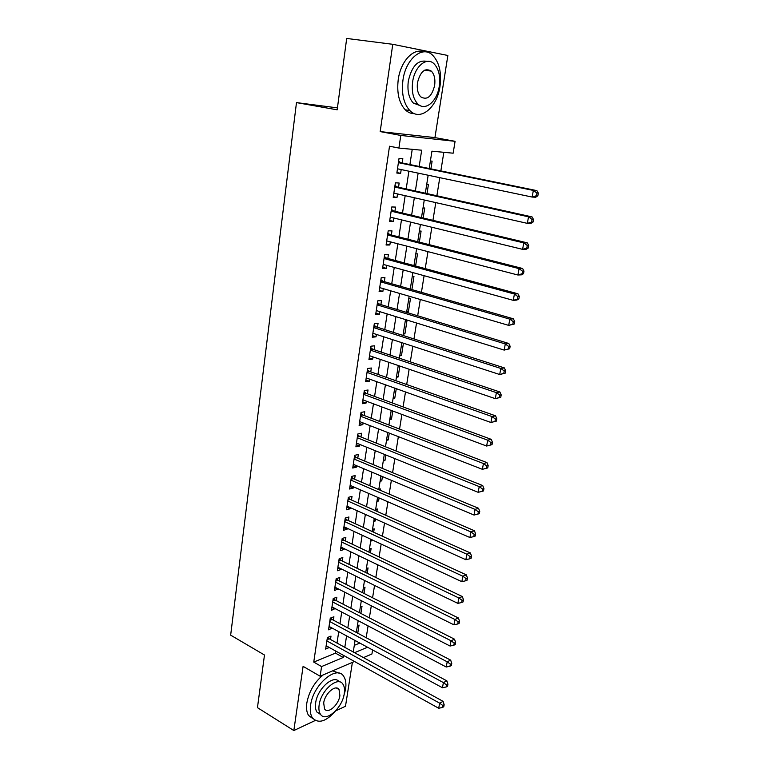 <?xml version="1.0" encoding="UTF-8"?>
<svg xmlns="http://www.w3.org/2000/svg" width="769" height="769" viewBox="0 0 769 769"><rect width="100%" height="100%" fill="white"/><g stroke="black" fill="none" stroke-linecap="round" stroke-linejoin="round"><path stroke-width="1.15" d="M426.468 70.44L426.122 69.614M372.581 649.959L371.927 653.986L363.477 657.61M335.688 710.864L345.492 706.25L352.394 662.369M380.184 131.595L434.937 137.603L447.856 55.483L392.767 44.304L380.184 131.595L400.793 135.45L455.085 141.323L453.152 153.194L431.938 151.185L429.208 168.526M434.937 137.603L455.085 141.323M366.188 637.712L368.082 625.899M369.37 617.853L371.302 605.77M372.581 597.773L374.551 585.43M375.82 577.481L377.839 564.869M379.107 556.967L381.164 544.077M382.424 536.233L384.529 523.064M385.778 515.268L387.932 501.811M389.162 494.083L391.363 480.327M392.594 472.656L394.833 458.612M396.054 450.99L398.352 436.638M399.563 429.083L401.908 414.424M403.1 406.936L405.494 391.959M406.686 384.529L409.137 369.235M410.31 361.872L412.809 346.252M413.972 338.956L416.529 323.009M417.682 315.78L420.287 299.487M421.431 292.335L424.094 275.696M425.228 268.612L427.949 251.617M429.064 244.619L431.842 227.259M432.947 220.338L435.783 202.612M436.879 195.768L439.772 177.677M440.858 170.91L443.828 152.31M337.437 107.871L296.478 102.604L230.662 635.146L264.478 655.015L257.461 707.653L293.835 730.55L315.252 720.476M296.478 102.604L337.178 109.823L346.694 38.45L392.767 44.304M330.487 639.481L330.997 636.117L327.383 637.549L325.652 649.094L329.286 647.479M333.4 620.179L333.909 616.776L330.276 618.141L328.536 629.811L332.198 628.119M336.332 600.666L336.851 597.234L333.217 598.532L331.449 610.326L335.14 608.567M339.302 580.96L339.821 577.49L336.178 578.721L334.39 590.63L338.12 588.804M342.292 561.034L342.82 557.525L339.167 558.698L337.37 570.742L341.013 569.531L341.119 568.839M345.319 540.905L345.858 537.358L342.195 538.463L340.379 550.633L344.031 549.489L344.156 548.653M348.386 520.565L348.924 516.979L345.252 518.018L343.416 530.312L347.079 529.235L347.223 528.255M351.481 500.004L352.019 496.38L348.347 497.341L346.492 509.77L350.155 508.77L350.328 507.646M354.605 479.222L355.153 475.559L351.471 476.453L349.597 489.017L353.269 488.084L353.461 486.806M357.768 458.218L358.325 454.517L354.634 455.335L352.731 468.033L356.422 467.168L356.633 465.745M360.959 436.984L361.526 433.245L357.825 433.985L355.903 446.818L359.594 446.039L359.834 444.453M364.189 415.52L364.756 411.742L361.046 412.395L359.113 425.382L362.814 424.671L363.074 422.921M367.457 393.815L368.034 389.998L364.314 390.575L362.353 403.696L366.063 403.071L366.352 401.158M370.754 371.879L371.34 368.015L367.611 368.514L365.631 381.78L369.351 381.232L369.658 379.155M374.09 349.693L374.686 345.79L370.946 346.204L368.947 359.623L372.667 359.152L373.013 356.912M377.473 327.267L378.06 323.316L374.32 323.653L372.292 337.216L376.031 336.832L376.397 334.409M380.886 304.591L381.482 300.592L377.733 300.842L375.685 314.559L379.425 314.261L379.819 311.656M384.337 281.646L384.942 277.609L381.184 277.772L379.107 291.643L382.866 291.432L383.279 288.644M387.826 258.451L388.441 254.366L384.673 254.433L382.578 268.468L386.336 268.343L386.778 265.382M391.354 234.997L391.979 230.863L388.201 230.835L386.086 245.023L389.845 244.994L390.325 241.841M394.92 211.264L395.554 207.082L391.777 206.957L389.623 221.318L393.401 221.376L393.901 218.031M398.534 187.261L399.169 183.032L395.391 182.811L393.219 197.335L396.996 197.489L397.525 193.942M430.9 168.872L432.111 161.144L430.39 161M427.006 193.577L428.4 184.704L426.68 184.608M423.161 218.002L424.728 208.005L423.017 207.957M419.355 242.139L421.104 231.056L419.393 231.046M415.596 265.997L417.509 253.847L415.808 253.876M411.886 289.586L413.962 276.388L412.251 276.456M406.763 311.455L408.358 311.945L410.454 298.68L408.743 298.795M403.321 333.352L404.907 333.852L406.974 320.74L405.273 320.884M399.918 354.999L401.495 355.528L403.437 343.205M396.554 376.426L398.121 376.973L399.842 366.063M393.219 397.631L394.776 398.198L396.275 388.662M389.931 418.605L391.469 419.192L392.757 411.011M386.663 439.359L388.201 439.964L389.277 433.11M383.443 459.891L384.961 460.516L385.836 454.969M380.251 480.221L381.76 480.856L382.433 476.578M377.089 500.331L378.588 500.994L379.069 497.956M380.28 490.257L380.482 488.94L378.809 489.372M373.955 520.238L375.445 520.911L375.733 519.094M376.954 511.347L377.329 508.982L375.657 509.453M370.86 539.944L372.34 540.636L372.436 540.011M373.667 532.206L374.205 528.832L372.532 529.332M370.418 552.844L371.11 548.47L369.437 548.999M367.207 573.251L368.043 567.906L366.38 568.474M364.025 593.447L365.015 587.151L363.353 587.747M360.872 613.431L362.016 606.203L360.363 606.828M354.307 645.345L359.825 643.067M406.657 312.079L408.358 311.945M403.216 334.034L404.907 333.852M399.803 355.749L401.495 355.528M396.429 377.223L398.121 376.973M393.084 398.477L394.776 398.198M389.787 419.509L391.469 419.192M386.519 440.32L388.201 439.964M383.279 460.91L384.961 460.516M380.078 481.288L381.76 480.856M376.916 501.446L378.588 500.994M373.772 521.401L375.445 520.911M370.677 541.155L372.34 540.636M367.601 560.707L368.553 560.39M357.393 625.716L359.046 625.062L357.758 633.214M419.172 166.46L421.681 150.215L398.909 148.061L389.518 146.225L313.752 662.09L335.476 653.121L335.784 651.083M337.005 643.067L338.745 631.657M339.956 623.688L341.734 612.028M342.936 604.107L344.752 592.197M345.954 584.325L347.809 572.155M349.001 564.321L350.895 551.892M352.077 544.116L354.009 531.417M355.191 523.699L357.162 510.722M358.335 503.051L360.353 489.805M361.517 482.192L363.574 468.657M364.727 461.102L366.832 447.279M367.976 439.781L370.129 425.67M371.254 418.23L373.455 403.812M374.58 396.439L376.82 381.712M377.935 374.407L380.222 359.373M381.328 352.125L383.673 336.774M384.76 329.603L387.153 313.925M388.23 306.821L390.671 290.817M391.738 283.78L394.237 267.439M395.295 260.48L397.833 243.792M398.88 236.91L401.476 219.876M402.514 213.071L405.167 195.672M406.186 188.953L408.897 171.189M409.906 164.556L412.232 149.321M402.187 162.98L402.831 158.693L399.044 158.385L396.842 173.073L400.63 173.333L401.197 169.574M354.49 661.475L320.135 676.22L303.092 666.348L293.835 730.55M320.135 676.22L321.577 666.569L343.253 657.457L343.57 655.409M313.752 662.09L321.577 666.569M398.909 148.061L400.793 135.45M354.547 652.708L367.544 647.238M428.16 175.236L425.334 193.211M424.267 200.007L421.499 217.608M420.422 224.481L417.711 241.716M416.615 248.675L413.972 265.555M412.866 272.591L410.271 289.115M409.146 296.228L406.609 312.406M405.484 319.587L402.994 335.438M401.851 342.686L399.409 358.21M398.265 365.525L395.881 380.722M394.718 388.105L392.382 402.985M391.21 410.435L388.922 425.007M387.739 432.514L385.5 446.779M384.308 454.354L382.116 468.311M380.915 475.944L378.771 489.613M377.56 497.303L375.464 510.683M374.243 518.421L372.186 531.523M370.966 539.319L368.947 552.142M367.717 559.995L365.746 572.54M364.506 580.441L362.574 592.716M361.324 600.666L359.44 612.691M358.181 620.689L356.335 632.445M355.067 640.49L353.259 651.997M344.81 647.354L346.579 635.896M347.819 627.889L349.626 616.19M350.856 608.231L352.711 596.263M353.932 588.352L355.826 576.135M357.037 568.272L358.969 555.785M360.18 547.97L362.151 535.214M363.353 527.457L365.362 514.423M366.553 506.713L368.62 493.4M369.802 485.758L371.898 472.156M373.071 464.563L375.224 450.672M376.387 443.136L378.579 428.958M379.732 421.479L381.982 406.993M383.125 399.582L385.413 384.788M386.547 377.435L388.883 362.324M390.008 355.047L392.392 339.619M393.507 332.4L395.948 316.645M397.054 309.503L399.544 293.412M400.63 286.347L403.177 269.909M404.254 262.911L406.849 246.138M407.916 239.217L410.569 222.087M411.626 215.253L414.328 197.748M415.375 191L418.134 173.131M335.476 653.121L343.253 657.457M396.919 172.544L400.63 173.333M393.315 196.653L396.996 197.489M389.748 220.482L393.401 221.376M386.23 244.042L389.845 244.994M382.741 267.343L386.336 268.343M379.3 290.384L382.866 291.432M375.897 313.156L379.425 314.261M372.523 335.688L376.031 336.832M369.187 357.96L372.667 359.152M365.9 379.992L369.351 381.232M362.641 401.783L366.063 403.071M359.411 423.344L362.814 424.671M356.22 444.665L359.594 446.039M353.067 465.764L356.422 467.168M349.953 486.633L353.269 488.084M346.857 507.28L350.155 508.77M343.801 527.707L347.079 529.235M340.782 547.922L344.031 549.489M337.793 567.926L341.013 569.531M334.832 587.718L338.033 589.362M331.9 607.308L335.082 608.981M328.997 626.697L332.16 628.408M326.133 645.893L329.267 647.633M537.848 195.797L538.338 193.154L536.925 193.067L536.435 195.72L537.848 195.797L535.695 197.239L532.148 197.056L397.486 168.796M536.435 195.72L532.148 197.056L533.359 190.433L536.906 190.635L400.716 162.672L398.621 161.202M398.4 162.672L533.359 190.433L536.925 193.067M398.419 168.997L397.41 169.295M538.338 193.154L536.906 190.635M439.974 86.445C441.733 72.824 439.349 62.472 432.803 55.397C422.748 44.862 405.686 58.646 402.937 80.264C401.37 93.645 403.677 103.748 409.867 110.573C420.239 121.617 437.1 107.65 439.974 86.445M423.431 51.869C413.318 47.765 400.601 61.491 398.236 79.563C396.689 92.895 399.015 102.979 405.234 109.784C407.983 112.457 411.059 113.735 414.433 113.629M420.451 105.757L413.318 103.056C408.829 98.115 407.157 90.819 408.31 81.158C411.742 66.124 417.961 59.53 426.958 61.405M439.262 86.263C440.531 76.448 438.83 68.999 434.177 63.923C426.93 56.272 414.664 66.249 412.655 81.812C411.492 91.501 413.145 98.817 417.625 103.757C425.026 111.678 437.186 101.614 439.262 86.263M417.5 82.619C416.74 88.877 417.807 93.607 420.71 96.807C427.064 100.528 431.707 96.759 434.639 85.484C435.446 79.178 434.36 74.391 431.38 71.142C425.065 67.48 420.432 71.315 417.5 82.619M343.282 697.675L345.56 689.399C346.386 683.804 345.762 679.45 343.685 676.345C336.87 664.445 312.983 684.766 310.609 705.24C309.859 710.643 310.465 714.853 312.416 717.871C318.481 724.138 326.421 721.572 336.245 710.162M339.091 673.192L332.679 670.837M323.201 674.903C314.502 682.122 309.042 691.475 306.831 702.962C306.091 708.355 306.696 712.555 308.667 715.574L313.166 718.823M320.663 714.516L316.953 712.094C315.53 709.912 315.098 706.865 315.646 702.962C317.328 688.611 333.929 673.98 339.196 681.834M344.272 693.561C344.868 689.553 344.425 686.429 342.945 684.199C338.024 675.605 320.865 690.341 319.135 705.048C318.577 708.97 319.01 712.017 320.423 714.199C325.556 722.937 342.532 707.961 344.272 693.561M323.691 702.972L324.528 708.883C327.815 714.507 338.773 704.875 339.888 695.561L339.042 689.553C335.842 683.997 324.806 693.523 323.691 702.972M533.013 222.097L533.494 219.482L532.081 219.444L531.6 222.068L533.013 222.097L530.879 223.433L527.342 223.366L393.843 193.106M531.6 222.068L527.342 223.366L528.534 216.82L532.081 216.916L397.073 186.934L394.997 185.444M394.747 187.059L528.534 216.82L532.081 219.444M394.478 193.25L393.795 193.442M533.494 219.482L532.081 216.916M528.226 248.06L528.707 245.474L527.294 245.494L526.813 248.079L528.226 248.06L526.131 249.3L522.593 249.348L390.248 217.137M526.813 248.079L522.593 249.348L523.776 242.889L527.313 242.86L393.468 210.917L391.411 209.408M391.142 211.158L523.776 242.889L527.294 245.494M528.707 245.474L527.313 242.86M523.506 273.706L523.977 271.149L522.564 271.207L522.093 273.764L523.506 273.706L521.44 274.841L517.902 275.004L386.701 240.908M522.093 273.764L517.902 275.004L519.065 268.621L522.603 268.487L389.912 234.622L387.864 233.094M387.586 234.987L519.065 268.621L522.564 271.207M523.977 271.149L522.603 268.487M518.844 299.026L519.306 296.507L517.893 296.613L517.431 299.131L518.844 299.026L516.806 300.073L513.269 300.343L383.183 264.382M517.431 299.131L513.269 300.343L514.423 294.037L517.96 293.796L386.394 258.067L384.365 256.51M384.058 258.538L514.423 294.037L517.893 296.613M519.306 296.507L517.96 293.796M514.24 324.047L514.701 321.557L513.288 321.702L512.827 324.191L514.24 324.047L508.694 325.374L379.713 287.606M512.827 324.191L508.694 325.374L509.828 319.145L513.365 318.799L382.914 281.243L380.905 279.666M380.578 281.819L509.828 319.145L513.288 321.702M514.701 321.557L513.365 318.799M509.693 348.761L510.145 346.3L508.732 346.483L508.28 348.943L509.693 348.761L504.176 350.097L376.281 310.561M508.28 348.943L504.176 350.097L505.3 343.945L508.828 343.493L379.473 304.159L377.473 302.573M377.137 304.851L505.3 343.945L508.732 346.483M510.145 346.3L508.828 343.493M505.195 373.167L505.646 370.745L504.233 370.966L503.782 373.398L505.195 373.167L499.706 374.522L372.888 333.265M503.782 373.398L499.706 374.522L500.821 368.447L504.349 367.89L376.07 326.825L374.09 325.21M373.734 327.613L500.821 368.447L504.233 370.966M505.646 370.745L504.349 367.89M500.754 397.285L501.196 394.882L499.792 395.151L499.35 397.554L500.754 397.285L495.303 398.65L369.524 355.72M499.35 397.554L495.303 398.65L496.399 392.642L499.917 391.998L372.705 349.232L370.745 347.607M370.36 350.126L496.399 392.642L499.792 395.151M501.196 394.882L499.917 391.998M496.37 421.114L496.803 418.74L495.399 419.047L494.957 421.422L496.37 421.114L490.939 422.489L366.207 377.925M494.957 421.422L490.939 422.489L492.025 416.558L495.544 415.808L369.38 371.398L367.428 369.754M367.034 372.398L492.025 416.558L495.399 419.047M496.803 418.74L495.544 415.808M492.035 444.655L492.468 442.319L491.055 442.656L490.632 445.001L492.035 444.655L486.633 446.039L362.92 399.88M490.632 445.001L486.633 446.039L487.709 440.176L491.228 439.339L366.092 393.315L364.15 391.652M363.737 394.42L487.709 440.176L491.055 442.656M492.468 442.319L491.228 439.339M360.478 416.192L483.441 463.524L482.384 469.321L359.671 421.604M360.911 413.318L362.833 415L486.96 462.602L483.441 463.524L486.767 465.985L486.344 468.302L487.748 467.917L488.171 465.61L486.767 465.985M488.171 465.61L486.96 462.602M482.384 469.321L486.344 468.302M357.258 437.734L479.222 486.594L478.174 492.314L356.46 443.088M357.71 434.754L359.613 436.446L482.73 485.575L479.222 486.594L482.538 489.036L482.115 491.324L483.518 490.91L483.941 488.623L482.538 489.036M483.941 488.623L482.73 485.575M478.174 492.314L482.115 491.324M354.076 459.045L475.05 509.395L474.021 515.047L353.279 464.332M354.538 455.95L356.432 457.661L478.558 508.29L475.05 509.395L478.347 511.818L477.934 514.086L479.337 513.634L479.75 511.375L478.347 511.818M479.75 511.375L478.558 508.29M474.021 515.047L477.934 514.086M350.924 480.125L470.936 531.927L469.917 537.521L350.135 485.354M351.404 476.924L353.279 478.654L474.444 530.745L470.936 531.927L474.213 534.34L473.8 536.579L475.194 536.089L475.607 533.859L474.213 534.34M475.607 533.859L474.444 530.745M469.917 537.521L473.8 536.579M347.799 500.975L466.86 554.199L465.851 559.726L347.03 506.156M348.299 497.678L350.164 499.417L470.368 552.93L466.86 554.199L470.119 556.593L469.715 558.803L471.109 558.294L471.512 556.083L470.119 556.593M471.512 556.083L470.368 552.93M465.851 559.726L469.715 558.803M344.714 521.613L462.842 576.212L461.842 581.672L343.954 526.736M345.223 518.21L347.079 519.959L466.331 574.866L462.842 576.212L466.072 578.596L465.678 580.778L467.071 580.23L467.475 578.048L466.072 578.596M467.475 578.048L466.331 574.866M461.842 581.672L465.678 580.778M341.667 542.02L458.862 597.974L457.872 603.377L340.907 547.086M342.186 538.521L344.031 540.29L462.352 596.552L458.862 597.974L462.082 600.339L461.679 602.502L463.073 601.925L463.476 599.772L462.082 600.339M463.476 599.772L462.352 596.552M457.872 603.377L461.679 602.502M338.648 562.216L454.931 619.487L453.95 624.832L337.899 567.234M339.235 558.679L341.013 560.409L458.42 617.988L454.931 619.487L458.132 621.842L457.738 623.976L459.131 623.371L459.526 621.237L458.132 621.842M459.526 621.237L458.42 617.988M453.95 624.832L457.738 623.976M335.659 582.2L451.038 640.76L450.076 646.037L334.909 587.17M336.341 578.663L338.024 580.316L454.527 639.183L451.038 640.76L454.219 643.105L453.835 645.21L455.229 644.576L455.613 642.461L454.219 643.105M455.613 642.461L454.527 639.183M450.076 646.037L453.835 645.21M332.698 601.983L447.193 661.792L446.241 667.011L331.958 606.895M333.477 598.436L335.063 600.012L450.672 660.138L447.193 661.792L450.355 664.118L449.971 666.204L451.365 665.541L451.749 663.455L450.355 664.118M451.749 663.455L450.672 660.138M446.241 667.011L449.971 666.204M329.766 621.554L443.396 682.584L442.454 687.746L329.045 626.418M330.641 618.007L332.141 619.506L446.866 680.863L443.396 682.584L446.539 684.9L446.164 686.967L447.548 686.265L447.923 684.208L446.539 684.9M447.923 684.208L446.866 680.863M442.454 687.746L446.164 686.967M326.873 640.923L439.637 703.154L438.705 708.259L326.152 645.739M327.825 637.376L329.247 638.799L443.107 701.357L439.637 703.154L442.761 705.452L442.386 707.49L443.771 706.769L444.146 704.731L442.761 705.452M444.146 704.731L443.107 701.357M438.705 708.259L442.386 707.49M398.467 162.23L400.053 162.355M398.429 162.49L400.716 162.672M394.833 186.521L396.419 186.607M394.785 186.809L397.073 186.934M391.238 210.533L392.824 210.581M391.19 210.85L393.468 210.917M387.691 234.276L389.268 234.285M387.634 234.622L389.912 234.622M384.183 257.75L385.75 257.711M384.125 258.115L386.394 258.067M380.713 280.954L382.28 280.887M380.645 281.348L382.914 281.243M377.281 303.899L378.848 303.793M377.214 304.313L379.473 304.159M373.878 326.594L375.445 326.45M373.821 327.027L376.07 326.825M370.523 349.03L372.09 348.857M370.456 349.491L372.705 349.232M367.207 371.225L368.764 371.014M367.14 371.706L369.38 371.398M363.929 393.17L365.477 392.93M363.852 393.68L366.092 393.315M360.68 414.885L362.228 414.606M360.603 415.404L362.833 415M357.47 436.359L359.017 436.042M357.383 436.898L359.613 436.446M354.288 457.603L355.836 457.257M354.211 458.161L356.432 457.661M351.145 478.616L352.692 478.241M351.058 479.193L353.279 478.654M348.04 499.398L349.578 498.994M347.953 500.004L350.164 499.417M344.964 519.969L346.492 519.536M344.868 520.594L347.079 519.959M341.917 540.319L343.445 539.857M341.821 540.963L344.031 540.29M338.908 560.457L340.436 559.967M338.812 561.12L341.013 560.409M335.928 580.393L337.447 579.874M335.822 581.066L338.024 580.316M332.977 600.108L334.496 599.56M332.871 600.8L335.063 600.012M330.055 619.622L331.574 619.055M329.949 620.333L332.141 619.506M327.171 638.943L328.68 638.347M327.065 639.664L329.247 638.799M424.623 70.181L431.38 71.142M413.318 103.056L417.625 103.757M409.867 110.573L405.234 109.784M336.351 687.995L339.042 689.553M316.953 712.094L320.423 714.199M312.416 717.871L308.667 715.574"/></g></svg>
